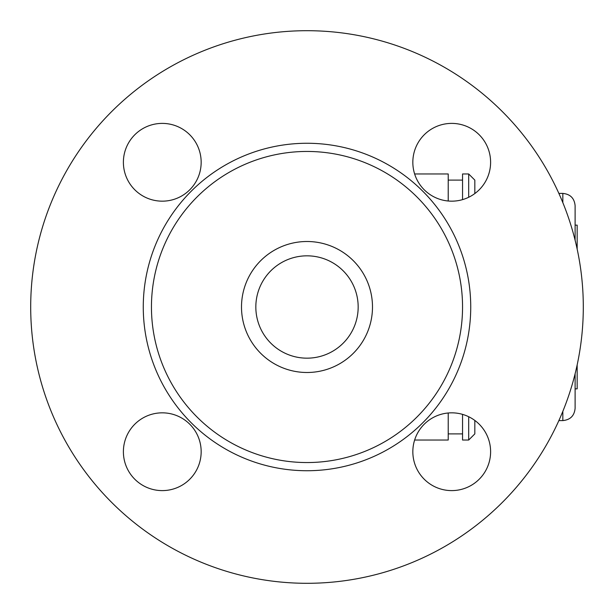 <?xml version="1.0" encoding="UTF-8"?>
<svg xmlns="http://www.w3.org/2000/svg" width="614" height="614" viewBox="0 0 614 614"><rect width="100%" height="100%" fill="white"/><g stroke="black" fill="none" stroke-linecap="round" stroke-linejoin="round"><path stroke-width="0.92" d="M448.22 201.008L448.22 173.969L414.634 173.969M414.634 440.031L448.22 440.031L448.22 412.992M451.72 123.391A38.889 38.889 0 0 1 485.398 181.721A38.889 38.889 0 0 1 418.042 181.721A38.889 38.889 0 0 1 451.72 123.391M583.3 307A276.3 276.3 0 0 1 168.85 546.283A276.3 276.3 0 0 1 168.85 67.717A276.3 276.3 0 0 1 583.3 307M490.609 451.72A38.889 38.889 0 0 1 432.279 485.398A38.889 38.889 0 0 1 432.279 418.042A38.889 38.889 0 0 1 490.609 451.72M162.28 490.609A38.889 38.889 0 0 1 128.602 432.279A38.889 38.889 0 0 1 195.958 432.279A38.889 38.889 0 0 1 162.28 490.609M123.391 162.28A38.889 38.889 0 0 1 181.721 128.602A38.889 38.889 0 0 1 181.721 195.958A38.889 38.889 0 0 1 123.391 162.28M462.549 307A155.549 155.549 0 0 1 307 462.549A155.549 155.549 0 0 1 151.451 307A155.549 155.549 0 0 1 307 151.451A155.549 155.549 0 0 1 462.549 307M372.491 307A65.491 65.491 0 0 1 274.251 363.718A65.491 65.491 0 0 1 274.251 250.282A65.491 65.491 0 0 1 372.491 307M358.169 307A51.169 51.169 0 0 1 281.419 351.315A51.169 51.169 0 0 1 281.419 262.685A51.169 51.169 0 0 1 358.169 307M462.549 414.373L462.549 440.031L468.689 440.031L468.689 416.729M474.829 193.556L474.829 180.109L468.689 173.969L462.549 173.969L462.549 199.627M468.689 173.969L468.689 197.271M468.689 440.031L474.829 433.891L474.829 420.444M575.111 240.243L575.111 205.69L575.111 225.131L577.16 225.131L577.16 249.077M575.111 388.869L575.111 408.31L575.111 373.757L575.111 388.869L577.16 388.869L577.16 364.923M143.269 307A163.731 163.731 0 0 0 388.869 448.796A163.731 163.731 0 0 0 388.869 165.204A163.731 163.731 0 0 0 143.269 307M562.831 411.357L562.831 420.59C570.291 419.861 574.382 415.77 575.111 408.31M558.87 193.41L562.831 193.41L562.831 202.643M462.549 180.109L448.22 180.109M462.549 433.891L448.22 433.891M558.87 420.59L562.831 420.59M562.831 193.41C570.291 194.139 574.382 198.23 575.111 205.69"/></g></svg>
